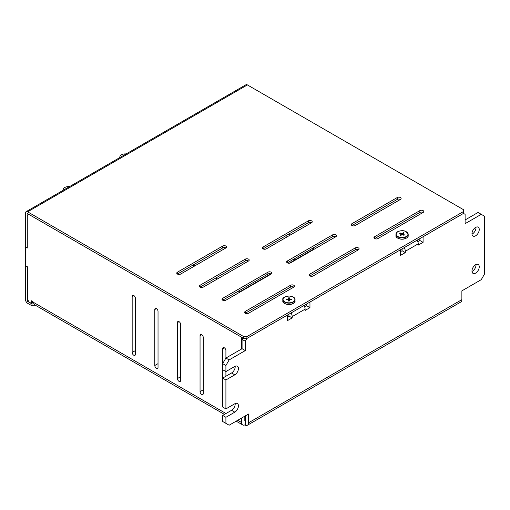 <?xml version="1.0" encoding="UTF-8"?>
<svg xmlns="http://www.w3.org/2000/svg" width="510" height="510" viewBox="0 0 510 510"><rect width="100%" height="100%" fill="white"/><g stroke="black" fill="none" stroke-linecap="round" stroke-linejoin="round"><path stroke-width="0.76" d="M402.001 234.606L402.001 233.752L400.21 232.936L399.642 233.351L401.434 234.166L400.012 235.199L400.726 235.531L402.148 234.498L403.939 235.314L404.506 234.9L402.715 234.084L402.715 234.753M400.21 233.605L400.21 232.936M403.423 233.567L403.423 232.719L402.001 233.752M402.715 234.084L404.137 233.051L403.423 232.719M401.434 234.166L401.434 235.014M289.374 299.733L288.609 299.714L288.507 301.015L288.507 299.166L286.218 299.102L286.18 299.631L288.462 299.695L288.354 301.015L289.272 301.034L289.374 299.721L291.656 299.778L291.701 299.249L289.419 299.191L289.419 299.721M286.218 299.631L286.218 299.102M288.609 299.714L288.609 297.846L288.507 299.166M289.419 299.191L289.521 297.872L288.609 297.846M288.462 299.695L288.462 301.015M27.279 247.841L25.5 246.999L25.5 213.04A2.971 1.715 60 0 1 26.118 211.675A2.971 1.715 60 0 1 27.604 211.822L243.684 336.581L246.916 336.581L246.916 338.449L243.684 338.449L243.684 336.581M35.196 305.139L35.196 305.79L31.964 305.79L27.604 303.272A2.971 1.715 60 0 1 25.5 299.631L25.5 265.665L27.119 266.596L27.119 300.562L27.922 300.097M243.684 338.449L27.604 213.69A0.689 0.395 60 0 0 27.119 213.97L27.119 247.936M35.196 305.79L35.757 305.464M31.964 305.79L31.964 303.922L27.604 301.404A0.689 0.395 60 0 1 27.119 300.562M26.118 211.675L245.916 84.775A2.971 1.715 60 0 1 247.401 84.921L463.488 209.68L463.488 213.409L246.916 338.449L287.321 315.116L287.321 320.72L292.173 317.915L292.173 316.614L305.101 309.149A5.259 3.034 -120 0 0 304.011 305.484M31.964 303.922L33.991 303.922M245.304 311.387L245.304 313.255L290.553 287.124A2.289 1.32 180 0 1 293.792 287.124A2.289 1.32 0 0 0 294.461 286.193A2.289 1.32 0 0 0 293.046 284.975A2.289 1.32 0 0 0 290.553 285.256L245.304 311.387A2.289 1.32 0 0 0 244.634 312.318A2.289 1.32 0 0 0 246.043 313.535A2.289 1.32 0 0 0 248.536 313.255L293.792 287.124M263.083 246.999L263.083 248.867L308.333 222.742A2.289 1.32 180 0 1 311.565 222.742A2.289 1.32 0 0 0 312.235 221.805A2.289 1.32 0 0 0 310.826 220.588A2.289 1.32 0 0 0 308.333 220.875L263.083 246.999A2.289 1.32 0 0 0 262.414 247.936A2.289 1.32 0 0 0 263.823 249.154A2.289 1.32 0 0 0 266.316 248.867L311.565 222.742M177.423 272.193L177.423 274.061L222.679 247.936A2.289 1.32 180 0 1 225.911 247.936A2.289 1.32 0 0 0 226.58 246.999A2.289 1.32 0 0 0 225.165 245.782A2.289 1.32 0 0 0 222.679 246.069L177.423 272.193A2.289 1.32 0 0 0 176.753 273.13A2.289 1.32 0 0 0 178.162 274.348A2.289 1.32 0 0 0 180.655 274.061L225.911 247.936M200.047 285.256L200.047 287.124L245.304 260.999A2.289 1.32 180 0 1 248.536 260.999A2.289 1.32 0 0 0 249.205 260.068A2.289 1.32 0 0 0 247.796 258.844A2.289 1.32 0 0 0 245.304 259.131L200.047 285.256A2.289 1.32 0 0 0 199.378 286.193A2.289 1.32 0 0 0 200.793 287.41A2.289 1.32 0 0 0 203.28 287.124L248.536 260.999M351.97 223.673L351.97 225.541L397.226 199.416A2.289 1.32 180 0 1 400.458 199.416A2.289 1.32 0 0 0 401.128 198.479A2.289 1.32 0 0 0 399.719 197.262A2.289 1.32 0 0 0 397.226 197.548L351.97 223.673A2.289 1.32 0 0 0 351.301 224.61A2.289 1.32 0 0 0 352.716 225.828A2.289 1.32 0 0 0 355.202 225.541L400.458 199.416M287.321 260.999L287.321 262.867L332.577 236.736A2.289 1.32 180 0 1 335.809 236.736A2.289 1.32 0 0 0 336.479 235.805A2.289 1.32 0 0 0 335.07 234.587A2.289 1.32 0 0 0 332.577 234.874L287.321 260.999A2.289 1.32 0 0 0 286.652 261.93A2.289 1.32 0 0 0 288.067 263.154A2.289 1.32 0 0 0 290.553 262.867L335.809 236.736M222.679 298.324L222.679 300.186L267.928 274.061A2.289 1.32 180 0 1 271.161 274.061A2.289 1.32 0 0 0 271.83 273.13A2.289 1.32 0 0 0 270.421 271.906A2.289 1.32 0 0 0 267.928 272.193L222.679 298.324A2.289 1.32 0 0 0 222.009 299.255A2.289 1.32 0 0 0 223.418 300.473A2.289 1.32 0 0 0 225.911 300.186L271.161 274.061M374.601 236.736L374.601 238.603L419.851 212.479A2.289 1.32 180 0 1 423.083 212.479A2.289 1.32 0 0 0 423.753 211.542A2.289 1.32 0 0 0 422.344 210.324A2.289 1.32 0 0 0 419.851 210.611L374.601 236.736A2.289 1.32 0 0 0 373.932 237.673A2.289 1.32 0 0 0 375.341 238.89A2.289 1.32 0 0 0 377.833 238.603L423.083 212.479M309.952 274.061L309.952 275.929L355.202 249.798A2.289 1.32 180 0 1 358.434 249.798A2.289 1.32 0 0 0 359.104 248.867A2.289 1.32 0 0 0 357.695 247.65A2.289 1.32 0 0 0 355.202 247.936L309.952 274.061A2.289 1.32 0 0 0 309.283 274.992A2.289 1.32 0 0 0 310.692 276.216A2.289 1.32 0 0 0 313.185 275.929L358.434 249.798M246.916 336.581L463.488 211.542M225.911 350.574L225.911 358.039L229.143 359.907L225.911 365.504L222.679 363.643L222.679 348.712A2.289 1.32 60 0 1 223.15 347.667A2.289 1.32 60 0 1 224.91 348.279A2.289 1.32 60 0 1 225.911 350.574M235.18 366.244A5.145 2.971 -60 0 1 231.565 372.969L222.679 378.101L222.679 369.705L225.911 371.573L225.911 376.24M135.399 354.31A2.289 1.32 60 0 1 134.927 355.355A2.289 1.32 60 0 1 133.167 354.743A2.289 1.32 60 0 1 132.166 352.442L132.166 296.457A2.289 1.32 60 0 1 132.645 295.411A2.289 1.32 60 0 1 134.404 296.023A2.289 1.32 60 0 1 135.399 298.324L135.399 354.31M180.655 380.434A2.289 1.32 60 0 1 180.183 381.48A2.289 1.32 60 0 1 178.417 380.868A2.289 1.32 60 0 1 177.423 378.573L177.423 322.581A2.289 1.32 60 0 1 177.894 321.536A2.289 1.32 60 0 1 179.66 322.148A2.289 1.32 60 0 1 180.655 324.449L180.655 380.434M224.451 414.407L34.833 304.929A5.259 3.034 120 0 1 33.743 302.526L31.32 300.747L31.32 303.361L29.057 302.054L27.438 299.255L27.438 266.787L25.5 265.665L25.5 246.999L27.279 248.026L27.279 215.367L28.891 214.436L241.587 337.231L241.587 348.993M241.587 418.041L241.587 422.522A5.259 3.034 120 0 0 242.677 424.926A5.259 3.034 120 0 0 245.304 424.664M203.28 393.497A2.289 1.32 60 0 1 202.808 394.549A2.289 1.32 60 0 1 201.048 393.937A2.289 1.32 60 0 1 200.047 391.635L200.047 335.644A2.289 1.32 60 0 1 200.526 334.598A2.289 1.32 60 0 1 202.285 335.21A2.289 1.32 60 0 1 203.28 337.512L203.28 393.497M158.03 367.372A2.289 1.32 60 0 1 157.552 368.418A2.289 1.32 60 0 1 155.792 367.806A2.289 1.32 60 0 1 154.798 365.504L154.798 309.519A2.289 1.32 60 0 1 155.269 308.474A2.289 1.32 60 0 1 157.029 309.085A2.289 1.32 60 0 1 158.03 311.387L158.03 367.372M465.107 219.944L478.036 212.479L481.268 214.34L465.107 223.673L465.107 214.34L463.488 213.409L423.083 236.736L423.083 242.339L419.851 240.471L417.83 241.638M242.881 337.977L242.072 339.38L242.072 348.712L225.911 358.039L222.679 363.643L222.679 369.705M246.916 338.449L245.304 341.247L242.072 339.38M461.875 299.631A5.259 3.034 60 0 1 460.785 302.035L247.446 425.206A5.259 3.034 60 0 0 248.536 422.796L461.875 299.631L461.875 290.859L481.268 279.659L484.5 274.061L484.5 216.208L481.268 214.34M248.536 422.796L248.536 414.031L229.143 425.225L222.679 421.496L222.679 415.427L231.565 410.295A5.145 2.971 -60 0 0 235.18 403.563M288.8 314.268A0.689 0.395 60 0 1 288.94 314.746L288.94 316.053L287.321 316.984M401.931 248.95A0.689 0.395 60 0 1 402.071 249.428L402.071 250.735L400.458 251.666M244.819 420.654A0.689 0.395 120 0 0 245.304 420.935L244.819 420.654L244.819 416.173M291.082 312.949A5.259 3.034 60 0 1 292.173 316.614M404.22 247.63A5.259 3.034 60 0 1 405.303 251.296L418.238 243.831A5.259 3.034 -120 0 0 417.148 240.165M247.446 425.206A5.259 3.034 60 0 1 245.304 425.187L245.304 415.892M33.584 302.054L31.32 303.361M225.911 365.504L225.911 371.573L234.798 366.441A5.145 2.971 -60 0 1 237.367 366.186A5.145 2.971 -60 0 1 238.157 370.305A5.145 2.971 -60 0 1 234.798 374.837L225.911 379.969L222.679 378.101L222.679 407.031L225.911 408.899L234.798 403.767A5.145 2.971 -60 0 1 237.367 403.512A5.145 2.971 -60 0 1 238.157 407.63A5.145 2.971 -60 0 1 234.798 412.163L225.911 417.295L222.679 415.427M305.101 309.149L305.101 310.45L309.952 307.651L306.72 305.79L304.693 306.956M306.72 305.79L306.72 303.922M419.851 240.471L419.851 238.603M471.992 234.135A5.145 2.971 120 0 0 475.996 227.211M471.992 271.46A5.145 2.971 120 0 0 475.996 264.531M471.973 233.708A5.145 2.971 120 0 0 473.038 236.06A5.145 2.971 120 0 0 478.182 233.089A5.145 2.971 120 0 0 478.182 227.154A5.145 2.971 120 0 0 474.217 228.531A5.145 2.971 120 0 0 471.973 233.708M471.973 271.033A5.145 2.971 120 0 0 473.038 273.385A5.145 2.971 120 0 0 478.182 270.415A5.145 2.971 120 0 0 478.182 264.48A5.145 2.971 120 0 0 474.217 265.857A5.145 2.971 120 0 0 471.973 271.033M242.072 348.712L245.304 350.574L229.143 359.907M245.304 341.247L245.304 350.574M418.238 243.831L418.238 245.138L423.083 242.339M309.952 307.651L309.952 302.054L400.458 249.798L400.458 255.402L405.303 252.603L405.303 251.296M225.911 379.969L225.911 408.899M225.911 417.295L225.911 423.357M405.303 252.603L402.071 250.735M292.173 317.915L288.94 316.053M287.525 262.969A10.283 5.935 180 0 1 287.787 262.599M293.001 259.584A10.283 5.935 180 0 1 296.45 259.086M311.406 250.455L310.112 249.709M287.487 236.646L285.868 235.709M288.456 234.217L290.069 235.148M312.7 248.217L313.994 248.963L289.266 263.236M270.804 273.895L239.649 291.886L238.355 291.14M217.343 279.008L215.724 278.071M194.718 265.946L193.099 265.009M119.678 157.66L119.895 156.615A5.329 3.073 180 0 1 126.097 153.95M69.704 186.513L67.9 186.634A5.329 3.073 0 0 0 63.208 189.688A5.329 3.073 0 0 0 63.285 190.217M395.958 235.62C395.645 237.36 397.596 238.565 401.81 239.241C406.311 238.68 408.44 237.475 408.185 235.62A6.114 3.532 180 0 1 402.071 239.145A6.114 3.532 180 0 1 395.958 235.62L395.958 234.313A6.114 3.532 180 0 1 397.832 231.769M406.317 238.164A5.884 3.398 180 0 1 397.832 238.164M405.731 231.463A5.884 3.398 180 0 1 404.239 237.284A5.884 3.398 180 0 1 396.251 233.625A5.884 3.398 180 0 1 405.731 231.463M406.317 231.769A6.114 3.532 180 0 1 408.185 234.313A6.114 3.532 180 0 1 402.071 237.838A6.114 3.532 180 0 1 395.958 234.313L396.952 232.318C396.295 232.037 402.141 229.455 405.826 231.444L408.185 234.313L408.185 235.62M282.827 300.932C282.514 302.672 284.465 303.883 288.673 304.559C293.18 303.998 295.303 302.787 295.054 300.932A6.114 3.532 180 0 1 288.94 304.464A6.114 3.532 180 0 1 282.827 300.932L282.827 299.631A6.114 3.532 180 0 1 284.701 297.088M293.18 303.476A5.884 3.398 180 0 1 284.701 303.476M289.215 296.049A5.884 3.398 180 0 1 293.894 301.276A5.884 3.398 180 0 1 283.713 301.002A5.884 3.398 180 0 1 289.215 296.049M293.18 297.088A6.114 3.532 180 0 1 295.054 299.631A6.114 3.532 180 0 1 288.94 303.157A6.114 3.532 180 0 1 282.827 299.631C282.253 297.885 284.382 296.673 289.215 296.004C295.252 296.973 294.506 298.522 294.888 298.784L295.054 300.932M27.119 213.97L27.604 213.69M27.604 301.404L28.407 300.938M27.604 211.822L247.401 84.921M355.202 249.798L355.202 247.936M419.851 212.479L419.851 210.611M267.928 274.061L267.928 272.193M332.577 236.736L332.577 234.874M397.226 199.416L397.226 197.548M245.304 260.999L245.304 259.131M222.679 247.936L222.679 246.069M308.333 222.742L308.333 220.875M290.553 287.124L290.553 285.256M224.292 347.775L222.679 348.712M33.743 302.526L225.987 413.514M237.705 420.278L241.587 422.522M234.798 412.163L231.565 410.295M234.798 374.837L231.565 372.969M201.667 334.713L200.047 335.644M203.28 389.767L200.047 391.635M179.042 321.651L177.423 322.581M180.655 376.705L177.423 378.573M156.411 308.588L154.798 309.519M158.03 363.643L154.798 365.504M133.786 295.526L132.166 296.457M135.399 350.58L132.166 352.442M242.677 424.926L236.168 421.171M63.208 189.688L63.208 190.262"/></g></svg>
